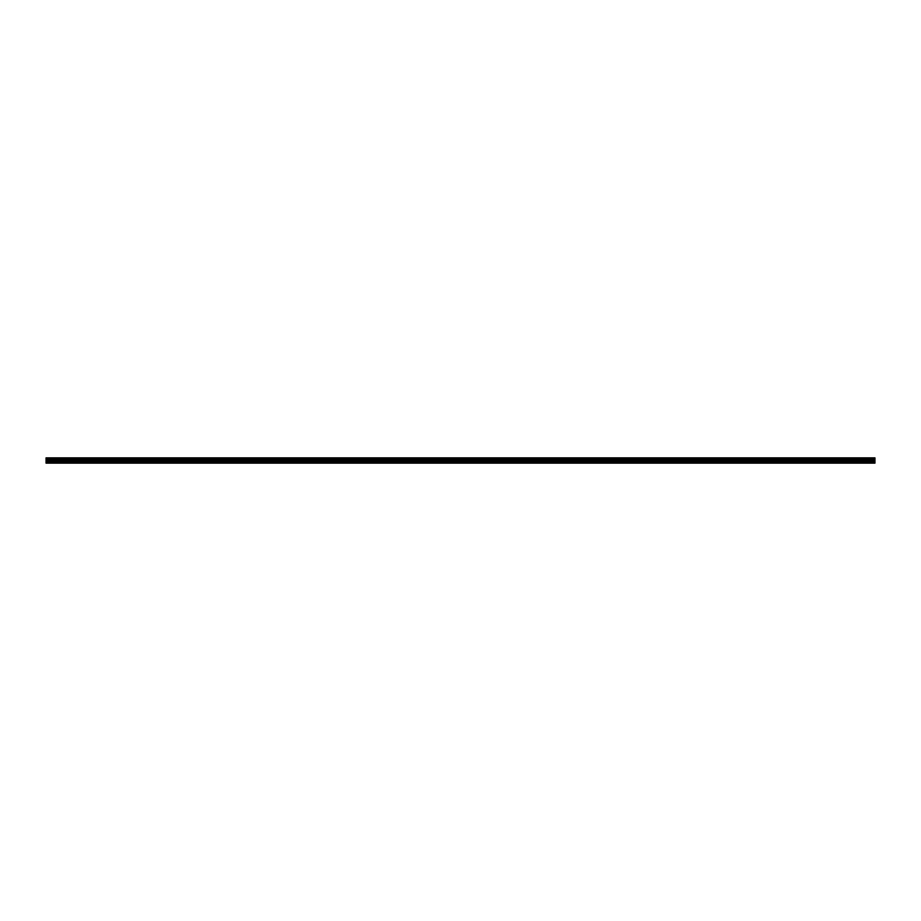 <?xml version="1.0" encoding="UTF-8"?>
<svg xmlns="http://www.w3.org/2000/svg" width="921" height="921" viewBox="0 0 921 921"><rect width="100%" height="100%" fill="white"/><g stroke="black" fill="none" stroke-linecap="round" stroke-linejoin="round"><path stroke-width="1.38" d="M46.05 462.043L46.05 457.852L874.95 457.852L874.95 463.148L46.05 463.148L46.05 462.043L874.95 462.043M874.95 459.107L46.05 459.107M46.05 458.543L874.95 458.543M874.95 458.462L46.05 458.462M874.95 462.872L46.05 462.872M46.05 461.398L874.95 461.398M46.05 460.224L874.95 460.224M46.05 459.798L874.95 459.798M46.05 459.188L874.95 459.188"/></g></svg>
